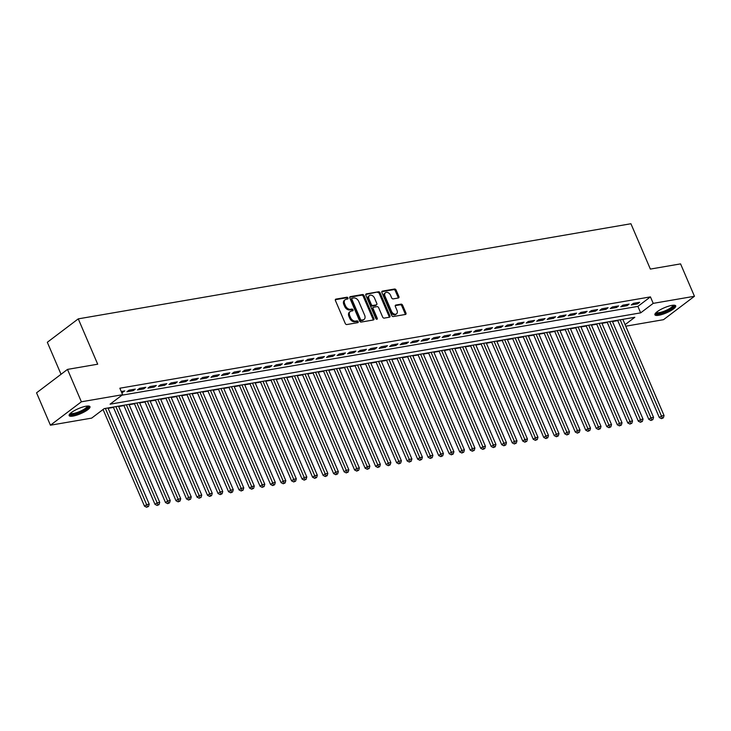 <?xml version="1.0" encoding="UTF-8"?>
<svg xmlns="http://www.w3.org/2000/svg" width="731" height="731" viewBox="0 0 731 731"><rect width="100%" height="100%" fill="white"/><g stroke="black" fill="none" stroke-linecap="round" stroke-linejoin="round"><path stroke-width="1.1" d="M347.983 297.992A0.996 0.694 52.9 0 0 346.887 297.225L335.922 299.116A1.425 0.987 52.9 0 0 335.438 300.56L345.251 323.449A1.425 0.987 52.9 0 0 346.823 324.546L357.788 322.663A0.996 0.694 52.9 0 0 357.02 320.882L355.604 321.119A4.569 3.162 52.9 0 1 350.56 317.62L349.738 315.719A4.569 3.162 52.9 0 1 350.286 311.507A4.569 3.162 52.9 0 1 351.3 311.077L352.717 310.83A0.996 0.694 52.9 0 0 351.949 309.058L350.533 309.295A4.569 3.162 52.9 0 1 345.489 305.796L344.676 303.886A4.569 3.162 52.9 0 1 345.215 299.683A4.569 3.162 52.9 0 1 346.229 299.253L347.645 299.006A0.996 0.694 52.9 0 0 347.983 297.992M347.243 299.08A0.996 0.694 52.9 0 0 346.046 297.864L335.328 299.701M357.386 322.727A0.996 0.694 52.9 0 0 356.189 321.512L354.763 321.759L355.604 321.119M352.315 310.903A0.996 0.694 52.9 0 0 351.118 309.688L349.701 309.935L350.533 309.295M658.795 315.271A11.33 2.76 -23.2 0 1 654.903 314.796A11.33 2.76 -23.2 0 1 660.285 309.725A11.33 2.76 -23.2 0 1 671.844 305.394A11.33 2.76 -23.2 0 1 675.736 305.869A11.33 2.76 -23.2 0 1 670.354 310.94A11.33 2.76 -23.2 0 1 658.795 315.271M73.036 416.085A11.33 2.76 -23.2 0 1 69.143 415.61A11.33 2.76 -23.2 0 1 74.525 410.539A11.33 2.76 -23.2 0 1 86.084 406.208A11.33 2.76 -23.2 0 1 89.977 406.683A11.33 2.76 -23.2 0 1 84.595 411.754A11.33 2.76 -23.2 0 1 73.036 416.085M398.395 297.983A1.425 0.987 52.9 0 0 398.888 296.539L396.129 290.116A1.425 0.987 52.9 0 0 394.557 289.019L382.386 291.121A1.425 0.987 52.9 0 0 381.902 292.564L391.715 315.454A1.425 0.987 52.9 0 0 393.287 316.55L405.458 314.458A1.425 0.987 52.9 0 0 405.943 313.005L402.617 305.247A1.425 0.987 52.9 0 0 401.045 304.151L395.836 305.046A1.425 0.987 52.9 0 0 395.352 306.499L396.997 310.346A3.819 2.641 52.9 0 1 396.54 313.864A3.819 2.641 52.9 0 1 391.478 311.296L385.018 296.229A3.819 2.641 52.9 0 1 385.475 292.711A3.819 2.641 52.9 0 1 390.537 295.278L391.615 297.791A1.425 0.987 52.9 0 0 393.187 298.888L398.395 297.983M625.096 324.646L634.81 317.291L104.213 408.62L91.667 418.114L50.43 425.214L36.55 392.821L67.499 369.402L97.698 364.202L78.263 318.862L630.926 223.741L650.362 269.081L680.57 263.882L694.45 296.274L663.501 319.685L625.754 326.19M67.499 369.402L81.379 401.794L122.616 394.694L110.07 404.188L640.667 312.859L653.212 303.365L694.45 296.274M121.967 395.188L637.889 306.38L650.435 296.887L119.838 388.216L122.616 394.694M650.435 296.887L653.212 303.365M364.056 295.635A1.425 0.987 52.9 0 0 362.485 294.538L350.313 296.64A1.425 0.987 52.9 0 0 349.829 298.084L359.634 320.973A1.425 0.987 52.9 0 0 361.215 322.069L373.386 319.977A1.425 0.987 52.9 0 0 373.87 318.524L364.056 295.635L363.225 296.265A1.425 0.987 52.9 0 0 361.644 295.178L349.72 297.225M366.35 293.88L378.521 291.779A1.425 0.987 52.9 0 1 380.093 292.875L389.906 315.765A1.425 0.987 52.9 0 1 389.422 317.217L384.214 318.113A1.425 0.987 52.9 0 1 382.633 317.016L378.658 307.733A1.425 0.987 52.9 0 0 377.077 306.636L373.623 307.23A1.425 0.987 52.9 0 0 373.139 308.683L377.278 318.35A0.996 0.694 52.9 0 1 375.835 318.597L365.865 295.324A1.425 0.987 52.9 0 1 366.35 293.88L365.82 294.282M121.739 392.657L124.809 390.902L121.255 391.514M135.317 389.093L129.012 390.18L126.92 391.761L133.225 390.683L135.317 389.093M145.825 387.284L139.52 388.371L137.428 389.952L143.733 388.874L145.825 387.284M156.324 385.484L150.019 386.562L147.936 388.143L154.241 387.065L156.324 385.484M166.832 383.674L160.528 384.753L158.444 386.343L164.74 385.255L166.832 383.674M177.341 381.865L171.036 382.943L168.943 384.533L175.248 383.446L177.341 381.865M187.849 380.056L181.544 381.143L179.451 382.724L185.756 381.637L187.849 380.056M198.357 378.247L192.052 379.334L189.959 380.915L196.264 379.828L198.357 378.247M208.865 376.438L202.56 377.525L200.468 379.106L206.772 378.018L208.865 376.438M219.373 374.628L213.068 375.716L210.976 377.297L217.281 376.209L219.373 374.628M229.872 372.819L223.576 373.906L221.484 375.487L227.789 374.4L229.872 372.819M240.38 371.01L234.075 372.097L231.992 373.678L238.288 372.591L240.38 371.01M250.888 369.201L244.583 370.288L242.491 371.869L248.796 370.791L250.888 369.201M261.396 367.391L255.092 368.479L252.999 370.06L259.304 368.981L261.396 367.391M271.905 365.591L265.6 366.67L263.507 368.25L269.812 367.172L271.905 365.591M282.413 363.782L276.108 364.86L274.015 366.45L280.32 365.363L282.413 363.782M292.921 361.973L286.616 363.051L284.523 364.641L290.828 363.554L292.921 361.973M303.42 360.164L297.124 361.251L295.032 362.832L301.336 361.744L303.42 360.164M313.928 358.354L307.623 359.442L305.54 361.023L311.835 359.935L313.928 358.354M324.436 356.545L318.131 357.633L316.039 359.213L322.344 358.126L324.436 356.545M334.944 354.736L328.639 355.823L326.547 357.404L332.852 356.317L334.944 354.736M345.452 352.927L339.147 354.014L337.055 355.595L343.36 354.508L345.452 352.927M355.96 351.118L349.656 352.205L347.563 353.786L353.868 352.698L355.96 351.118M366.469 349.308L360.164 350.396L358.071 351.976L364.376 350.898L366.469 349.308M376.968 347.499L370.672 348.586L368.579 350.167L374.884 349.089L376.968 347.499M387.476 345.699L381.171 346.777L379.087 348.358L385.392 347.28L387.476 345.699M397.984 343.89L391.679 344.968L389.586 346.558L395.891 345.471L397.984 343.89M408.492 342.081L402.187 343.159L400.095 344.749L406.399 343.661L408.492 342.081M419 340.271L412.695 341.359L410.603 342.94L416.908 341.852L419 340.271M429.508 338.462L423.203 339.55L421.111 341.13L427.416 340.043L429.508 338.462M440.016 336.653L433.711 337.74L431.619 339.321L437.924 338.234L440.016 336.653M450.515 334.844L444.22 335.931L442.127 337.512L448.432 336.424L450.515 334.844M461.023 333.034L454.719 334.122L452.635 335.703L458.94 334.615L461.023 333.034M471.532 331.225L465.227 332.313L463.134 333.893L469.439 332.806L471.532 331.225M482.04 329.416L475.735 330.503L473.642 332.084L479.947 331.006L482.04 329.416M492.548 327.607L486.243 328.694L484.15 330.275L490.455 329.197L492.548 327.607M503.056 325.807L496.751 326.885L494.659 328.466L500.963 327.387L503.056 325.807M513.564 323.997L507.259 325.076L505.167 326.666L511.472 325.578L513.564 323.997M524.063 322.188L517.767 323.266L515.675 324.856L521.98 323.769L524.063 322.188M534.571 320.379L528.266 321.466L526.183 323.047L532.488 321.96L534.571 320.379M545.079 318.57L538.774 319.657L536.682 321.238L542.987 320.151L545.079 318.57M555.587 316.761L549.283 317.848L547.19 319.429L553.495 318.341L555.587 316.761M566.096 314.951L559.791 316.039L557.698 317.62L564.003 316.532L566.096 314.951M576.604 313.142L570.299 314.229L568.206 315.81L574.511 314.723L576.604 313.142M587.112 311.333L580.807 312.42L578.714 314.001L585.019 312.914L587.112 311.333M597.62 309.524L591.315 310.611L589.223 312.192L595.527 311.114L597.62 309.524M608.119 307.714L601.814 308.802L599.731 310.383L606.036 309.304L608.119 307.714M618.627 305.914L612.322 306.993L610.239 308.573L616.535 307.495L618.627 305.914M629.135 304.105L622.83 305.183L620.738 306.773L627.043 305.686L629.135 304.105M631.246 304.964L637.551 303.877L639.643 302.296L633.338 303.374L631.246 304.964M108.142 408.318L113.451 407.405M118.65 406.509L123.95 405.595M129.159 404.7L134.458 403.795M139.667 402.891L144.966 401.986M150.175 401.091L155.475 400.177M160.683 399.281L165.983 398.368M171.182 397.472L176.491 396.558M181.69 395.663L186.999 394.749M192.198 393.854L197.498 392.94M202.706 392.044L208.006 391.131M213.214 390.235L218.514 389.321M223.723 388.426L229.022 387.512M234.231 386.617L239.53 385.703M244.739 384.808L250.039 383.903M255.238 382.998L260.547 382.094M265.746 381.198L271.046 380.284M276.254 379.389L281.554 378.475M286.762 377.58L292.062 376.666M297.27 375.771L302.57 374.857M307.778 373.961L313.078 373.048M318.287 372.152L323.586 371.238M328.786 370.343L334.094 369.429M339.294 368.534L344.593 367.62M349.802 366.724L355.102 365.811M360.31 364.915L365.61 364.011M370.818 363.106L376.118 362.201M381.326 361.306L386.626 360.392M391.834 359.497L397.134 358.583M402.333 357.687L407.642 356.774M412.841 355.878L418.141 354.964M423.35 354.069L428.649 353.155M433.858 352.26L439.157 351.346M444.366 350.451L449.666 349.537M454.874 348.641L460.174 347.728M465.382 346.832L470.682 345.918M475.881 345.023L481.19 344.118M486.389 343.214L491.689 342.309M496.897 341.414L502.197 340.5M507.405 339.604L512.705 338.691M517.913 337.795L523.213 336.881M528.422 335.986L533.721 335.072M538.93 334.177L544.23 333.263M549.429 332.367L554.738 331.454M559.937 330.558L565.237 329.644M570.445 328.749L575.745 327.835M580.953 326.94L586.253 326.026M591.461 325.131L596.761 324.226M601.969 323.321L607.269 322.417M612.477 321.521L617.777 320.607M78.263 318.862L47.323 342.282L61.038 374.29M50.43 425.214L81.379 401.794M637.889 306.38L640.667 312.859M122.717 392.483L122.232 391.35M133.225 390.683L132.731 389.541M143.733 388.874L143.239 387.732M154.241 387.065L153.748 385.922M164.74 385.255L164.256 384.113M175.248 383.446L174.764 382.304M185.756 381.637L185.272 380.495M196.264 379.828L195.78 378.685M206.772 378.018L206.279 376.885M217.281 376.209L216.787 375.076M227.789 374.4L227.295 373.267M238.288 372.591L237.803 371.458M248.796 370.791L248.312 369.648M259.304 368.981L258.82 367.839M269.812 367.172L269.328 366.03M280.32 365.363L279.836 364.221M290.828 363.554L290.335 362.412M301.336 361.744L300.843 360.602M311.835 359.935L311.351 358.793M322.344 358.126L321.859 356.993M332.852 356.317L332.367 355.184M343.36 354.508L342.876 353.375M353.868 352.698L353.384 351.565M364.376 350.898L363.883 349.756M374.884 349.089L374.391 347.947M385.392 347.28L384.899 346.138M395.891 345.471L395.407 344.328M406.399 343.661L405.915 342.519M416.908 341.852L416.423 340.71M427.416 340.043L426.931 338.901M437.924 338.234L437.43 337.101M448.432 336.424L447.939 335.291M458.94 334.615L458.447 333.482M469.439 332.806L468.955 331.673M479.947 331.006L479.463 329.864M490.455 329.197L489.971 328.055M500.963 327.387L500.479 326.245M511.472 325.578L510.978 324.436M521.98 323.769L521.486 322.627M532.488 321.96L531.994 320.818M542.987 320.151L542.503 319.008M553.495 318.341L553.011 317.208M564.003 316.532L563.519 315.399M574.511 314.723L574.027 313.59M585.019 312.914L584.526 311.781M595.527 311.114L595.034 309.971M606.036 309.304L605.542 308.162M616.535 307.495L616.05 306.353M627.043 305.686L626.558 304.544M637.551 303.877L637.067 302.735M345.215 299.683L344.383 300.313A4.569 3.162 52.9 0 0 343.835 304.525L344.676 303.886M349.701 309.935A4.569 3.162 52.9 0 1 344.657 306.426L343.835 304.525M350.286 311.507L349.455 312.137A4.569 3.162 52.9 0 0 348.906 316.349L349.738 315.719M354.763 321.759A4.569 3.162 52.9 0 1 349.72 318.259L348.906 316.349M373.139 320.014A1.425 0.987 52.9 0 0 373.029 319.155L363.225 296.265M352.214 298.221A0.996 0.694 52.9 0 0 351.867 299.235L360.484 319.328A0.996 0.694 52.9 0 0 361.589 320.096L363.079 319.84A4.569 3.162 52.9 0 0 364.093 319.41A4.569 3.162 52.9 0 0 364.641 315.198L358.747 301.464A4.569 3.162 52.9 0 0 353.703 297.965L352.214 298.221M351.373 298.851A0.996 0.694 52.9 0 0 351.035 299.865L351.867 299.235M364.093 319.41L363.252 320.041A4.569 3.162 52.9 0 1 362.247 320.47L360.748 320.726A0.996 0.694 52.9 0 1 359.643 319.959L351.035 299.865M365.756 294.465L378.521 291.779M389.175 317.254A1.425 0.987 52.9 0 0 389.075 316.395L379.261 293.506A1.425 0.987 52.9 0 0 377.68 292.418M372.792 307.87A1.425 0.987 52.9 0 0 372.307 309.314L376.447 318.981L377.278 318.35M374.528 298.102A3.819 2.641 52.9 0 0 369.466 295.534A3.819 2.641 52.9 0 0 369.009 299.052L371.284 304.361A1.425 0.987 52.9 0 0 372.865 305.457L376.319 304.864A1.425 0.987 52.9 0 0 376.803 303.411L374.528 298.102M369.466 295.534L368.634 296.165A3.819 2.641 52.9 0 0 368.177 299.683L369.009 299.052M376.629 304.726L375.798 305.357A1.425 0.987 52.9 0 1 375.478 305.494L372.024 306.088A1.425 0.987 52.9 0 1 370.453 304.991L368.177 299.683M385.475 292.711L384.643 293.341A3.819 2.641 52.9 0 0 384.186 296.859L385.018 296.229M396.54 313.864L395.709 314.494A3.819 2.641 52.9 0 1 390.646 311.927L384.186 296.859M405.221 314.494A1.425 0.987 52.9 0 0 405.111 313.636L401.785 305.878A1.425 0.987 52.9 0 0 400.204 304.79L395.243 305.64M398.157 298.029A1.425 0.987 52.9 0 0 398.048 297.17L395.297 290.746A1.425 0.987 52.9 0 0 393.717 289.659L381.792 291.706M103.062 409.497L144.5 506.19L146.593 504.609L149.215 504.152L107.996 407.971M105.365 408.419L147.479 506.629L146.639 507.259L148.53 506.446L147.479 506.629M149.215 504.152L148.53 506.446M146.639 507.259L144.5 506.19M87.958 406.016A9.805 2.385 -23.2 0 1 83.937 410.374A9.805 2.385 -23.2 0 1 73.475 414.386A9.805 2.385 -23.2 0 1 70.057 413.691M70.587 413.189A9.083 2.211 156.8 0 0 73.612 413.417A9.083 2.211 156.8 0 0 82.585 410.109A9.083 2.211 156.8 0 0 87.236 406.061M69.162 414.943A11.267 2.741 156.8 0 0 72.634 415.016A11.267 2.741 156.8 0 0 83.224 411.197A11.267 2.741 156.8 0 0 89.484 406.235M673.717 305.202A9.805 2.385 -23.2 0 1 673.836 306.097A9.805 2.385 -23.2 0 1 664.132 312.164A9.805 2.385 -23.2 0 1 655.808 312.868M656.347 312.375A9.083 2.211 156.8 0 0 664.735 310.977A9.083 2.211 156.8 0 0 672.895 305.686A9.083 2.211 156.8 0 0 672.986 305.238M654.921 314.129A11.267 2.741 156.8 0 0 665.639 311.945A11.267 2.741 156.8 0 0 675.17 305.631A11.267 2.741 156.8 0 0 675.243 305.421M113.296 407.057L155.009 504.381L157.101 502.8L159.724 502.343L118.504 406.162M115.873 406.61L157.978 504.819L157.147 505.45L159.029 504.637L157.978 504.819M159.724 502.343L159.029 504.637M157.147 505.45L155.009 504.381M123.804 405.248L165.517 502.572L167.609 500.991L170.232 500.534L129.003 404.353M126.381 404.8L168.486 503.01L167.655 503.641L169.537 502.827L168.486 503.01M170.232 500.534L169.537 502.827M167.655 503.641L165.517 502.572M134.312 403.439L176.025 500.762L178.117 499.182L180.74 498.725L139.511 402.543M136.889 402.991L178.994 501.201L178.163 501.841L180.045 501.027L178.994 501.201M180.74 498.725L180.045 501.027M178.163 501.841L176.025 500.762M144.82 401.63L186.533 498.953L188.616 497.372L191.248 496.925L150.019 400.734M147.397 401.182L189.503 499.392L188.662 500.031L190.553 499.218L189.503 499.392M191.248 496.925L190.553 499.218M188.662 500.031L186.533 498.953M155.319 399.82L197.032 497.144L199.124 495.563L201.756 495.115L160.528 398.925M157.905 399.373L200.011 497.583L199.17 498.222L201.062 497.409L200.011 497.583M201.756 495.115L201.062 497.409M199.17 498.222L197.032 497.144M165.827 398.011L207.54 495.335L209.633 493.754L212.264 493.306L171.036 397.116M168.404 397.573L210.519 495.782L209.678 496.413L211.57 495.6L210.519 495.782M212.264 493.306L211.57 495.6M209.678 496.413L207.54 495.335M176.335 396.202L218.048 493.526L220.141 491.945L222.763 491.497L181.544 395.307M178.912 395.763L221.027 493.973L220.186 494.604L222.078 493.79L221.027 493.973M222.763 491.497L222.078 493.79M220.186 494.604L218.048 493.526M186.844 394.393L228.556 491.725L230.649 490.135L233.271 489.688L192.052 393.497M189.42 393.954L231.526 492.164L230.694 492.795L232.577 491.981L231.526 492.164M233.271 489.688L232.577 491.981M230.694 492.795L228.556 491.725M197.352 392.584L239.064 489.916L241.157 488.326L243.779 487.879L202.551 391.688M199.929 392.145L242.034 490.355L241.203 490.985L243.085 490.172L242.034 490.355M243.779 487.879L243.085 490.172M241.203 490.985L239.064 489.916M207.86 390.783L249.573 488.107L251.665 486.526L254.287 486.069L213.059 389.879M210.437 390.336L252.542 488.546L251.711 489.176L253.593 488.363L252.542 488.546M254.287 486.069L253.593 488.363M251.711 489.176L249.573 488.107M218.368 388.974L260.081 486.298L262.164 484.717L264.796 484.26L223.567 388.079M220.945 388.526L263.05 486.736L262.219 487.367L264.101 486.554L263.05 486.736M264.796 484.26L264.101 486.554M262.219 487.367L260.081 486.298M228.867 387.165L270.58 484.489L272.672 482.908L275.304 482.451L234.075 386.27M231.453 386.717L273.558 484.927L272.718 485.558L274.609 484.744L273.558 484.927M275.304 482.451L274.609 484.744M272.718 485.558L270.58 484.489M239.375 385.356L281.088 482.679L283.18 481.099L285.812 480.642L244.583 384.46M241.952 384.908L284.067 483.118L283.226 483.748L285.117 482.935L284.067 483.118M285.812 480.642L285.117 482.935M283.226 483.748L281.088 482.679M249.883 383.547L291.596 480.87L293.688 479.289L296.311 478.832L255.092 382.651M252.46 383.099L294.575 481.309L293.734 481.948L295.626 481.135L294.575 481.309M296.311 478.832L295.626 481.135M293.734 481.948L291.596 480.87M260.391 381.737L302.104 479.061L304.197 477.48L306.819 477.023L265.6 380.842M262.968 381.29L305.074 479.499L304.242 480.139L306.125 479.326L305.074 479.499M306.819 477.023L306.125 479.326M304.242 480.139L302.104 479.061M270.899 379.928L312.612 477.252L314.705 475.671L317.327 475.223L276.108 379.033M273.476 379.48L315.582 477.69L314.75 478.33L316.633 477.517L315.582 477.69M317.327 475.223L316.633 477.517M314.75 478.33L312.612 477.252M281.408 378.119L323.12 475.442L325.213 473.862L327.835 473.414L286.607 377.223M283.984 377.68L326.09 475.89L325.258 476.521L327.141 475.707L326.09 475.89M327.835 473.414L327.141 475.707M325.258 476.521L323.12 475.442M291.916 376.31L333.628 473.633L335.712 472.052L338.343 471.605L297.115 375.414M294.492 375.871L336.598 474.081L335.767 474.711L337.649 473.898L336.598 474.081M338.343 471.605L337.649 473.898M335.767 474.711L333.628 473.633M302.415 374.5L344.137 471.833L346.22 470.243L348.851 469.795L307.623 373.605M305.001 374.062L347.106 472.272L346.266 472.902L348.157 472.089L347.106 472.272M348.851 469.795L348.157 472.089M346.266 472.902L344.137 471.833M312.923 372.691L354.636 470.024L356.728 468.434L359.36 467.986L318.131 371.796M315.5 372.253L357.614 470.462L356.774 471.093L358.665 470.28L357.614 470.462M359.36 467.986L358.665 470.28M356.774 471.093L354.636 470.024M323.431 370.882L365.144 468.215L367.236 466.634L369.868 466.177L328.639 369.987M326.008 370.443L368.122 468.653L367.282 469.284L369.173 468.47L368.122 468.653M369.868 466.177L369.173 468.47M367.282 469.284L365.144 468.215M333.939 369.082L375.652 466.405L377.744 464.825L380.367 464.368L339.147 368.186M336.516 368.634L378.621 466.844L377.79 467.474L379.672 466.661L378.621 466.844M380.367 464.368L379.672 466.661M377.79 467.474L375.652 466.405M344.447 367.273L386.16 464.596L388.252 463.015L390.875 462.559L349.656 366.377M347.024 366.825L389.13 465.035L388.298 465.665L390.18 464.852L389.13 465.035M390.875 462.559L390.18 464.852M388.298 465.665L386.16 464.596M354.955 365.463L396.668 462.787L398.76 461.206L401.383 460.749L360.155 364.568M357.532 365.016L399.638 463.226L398.806 463.856L400.689 463.043L399.638 463.226M401.383 460.749L400.689 463.043M398.806 463.856L396.668 462.787M365.463 363.654L407.176 460.978L409.259 459.397L411.891 458.94L370.663 362.759M368.04 363.206L410.146 461.416L409.314 462.056L411.197 461.243L410.146 461.416M411.891 458.94L411.197 461.243M409.314 462.056L407.176 460.978M375.962 361.845L417.684 459.169L419.768 457.588L422.399 457.131L381.171 360.95M378.548 361.397L420.654 459.607L419.813 460.247L421.705 459.433L420.654 459.607M422.399 457.131L421.705 459.433M419.813 460.247L417.684 459.169M386.471 360.036L428.183 457.359L430.276 455.779L432.907 455.331L391.679 359.14M389.056 359.588L431.162 457.798L430.321 458.438L432.213 457.624L431.162 457.798M432.907 455.331L432.213 457.624M430.321 458.438L428.183 457.359M396.979 358.227L438.691 455.55L440.784 453.969L443.415 453.522L402.187 357.331M399.555 357.788L441.67 455.998L440.83 456.628L442.721 455.815L441.67 455.998M443.415 453.522L442.721 455.815M440.83 456.628L438.691 455.55M407.487 356.417L449.2 453.741L451.292 452.16L453.914 451.712L412.695 355.522M410.064 355.979L452.178 454.189L451.338 454.819L453.229 454.006L452.178 454.189M453.914 451.712L453.229 454.006M451.338 454.819L449.2 453.741M417.995 354.608L459.708 451.932L461.8 450.351L464.423 449.903L423.203 353.713M420.572 354.17L462.677 452.379L461.846 453.01L463.728 452.197L462.677 452.379M464.423 449.903L463.728 452.197M461.846 453.01L459.708 451.932M428.503 352.799L470.216 450.132L472.308 448.542L474.931 448.094L433.702 351.903M431.08 352.36L473.185 450.57L472.354 451.201L474.236 450.387L473.185 450.57M474.931 448.094L474.236 450.387M472.354 451.201L470.216 450.132M439.011 350.99L480.724 448.322L482.816 446.742L485.439 446.285L444.21 350.094M441.588 350.551L483.694 448.761L482.862 449.391L484.744 448.578L483.694 448.761M485.439 446.285L484.744 448.578M482.862 449.391L480.724 448.322M449.51 349.19L491.232 446.513L493.315 444.932L495.947 444.475L454.719 348.294M452.096 348.742L494.202 446.952L493.361 447.582L495.252 446.769L494.202 446.952M495.947 444.475L495.252 446.769M493.361 447.582L491.232 446.513M460.018 347.38L501.731 444.704L503.823 443.123L506.455 442.666L465.227 346.485M462.604 346.933L504.71 445.142L503.869 445.773L505.761 444.96L504.71 445.142M506.455 442.666L505.761 444.96M503.869 445.773L501.731 444.704M470.526 345.571L512.239 442.895L514.332 441.314L516.963 440.857L475.735 344.676M473.103 345.123L515.218 443.333L514.377 443.964L516.269 443.15L515.218 443.333M516.963 440.857L516.269 443.15M514.377 443.964L512.239 442.895M481.035 343.762L522.747 441.085L524.84 439.505L527.462 439.048L486.243 342.866M483.611 343.314L525.726 441.524L524.885 442.164L526.777 441.341L525.726 441.524M527.462 439.048L526.777 441.341M524.885 442.164L522.747 441.085M491.543 341.953L533.255 439.276L535.348 437.695L537.97 437.239L496.751 341.057M494.119 341.505L536.225 439.715L535.394 440.354L537.276 439.541L536.225 439.715M537.97 437.239L537.276 439.541M535.394 440.354L533.255 439.276M502.051 340.143L543.763 437.467L545.856 435.886L548.478 435.438L507.25 339.248M504.628 339.696L546.733 437.906L545.902 438.545L547.784 437.732L546.733 437.906M548.478 435.438L547.784 437.732M545.902 438.545L543.763 437.467M512.559 338.334L554.272 435.658L556.364 434.077L558.987 433.629L517.758 337.439M515.136 337.896L557.241 436.105L556.41 436.736L558.292 435.923L557.241 436.105M558.987 433.629L558.292 435.923M556.41 436.736L554.272 435.658M523.058 336.525L564.78 433.849L566.863 432.268L569.495 431.82L528.266 335.63M525.644 336.086L567.749 434.296L566.909 434.927L568.8 434.113L567.749 434.296M569.495 431.82L568.8 434.113M566.909 434.927L564.78 433.849M533.566 334.716L575.279 432.039L577.371 430.458L580.003 430.011L538.774 333.82M536.152 334.277L578.258 432.487L577.417 433.117L579.308 432.304L578.258 432.487M580.003 430.011L579.308 432.304M577.417 433.117L575.279 432.039M544.074 332.907L585.787 430.239L587.879 428.649L590.511 428.202L549.283 332.011M546.651 332.468L588.766 430.678L587.925 431.308L589.816 430.495L588.766 430.678M590.511 428.202L589.816 430.495M587.925 431.308L585.787 430.239M554.582 331.097L596.295 428.43L598.387 426.84L601.01 426.392L559.791 330.202M557.159 330.659L599.274 428.869L598.433 429.499L600.325 428.686L599.274 428.869M601.01 426.392L600.325 428.686M598.433 429.499L596.295 428.43M565.09 329.297L606.803 426.621L608.896 425.04L611.518 424.583L570.299 328.402M567.667 328.849L609.773 427.059L608.941 427.69L610.824 426.877L609.773 427.059M611.518 424.583L610.824 426.877M608.941 427.69L606.803 426.621M575.599 327.488L617.311 424.812L619.404 423.231L622.026 422.774L580.798 326.593M578.175 327.04L620.281 425.25L619.449 425.881L621.332 425.067L620.281 425.25M622.026 422.774L621.332 425.067M619.449 425.881L617.311 424.812M586.107 325.679L627.819 423.002L629.912 421.421L632.534 420.965L591.306 324.783M588.683 325.231L630.789 423.441L629.958 424.071L631.84 423.258L630.789 423.441M632.534 420.965L631.84 423.258M629.958 424.071L627.819 423.002M596.606 323.87L638.327 421.193L640.411 419.612L643.042 419.155L601.814 322.974M599.192 323.422L641.297 421.632L640.457 422.271L642.348 421.449L641.297 421.632M643.042 419.155L642.348 421.449M640.457 422.271L638.327 421.193M607.114 322.06L648.826 419.384L650.919 417.803L653.551 417.346L612.322 321.165M609.7 321.613L651.805 419.822L650.965 420.462L652.856 419.649L651.805 419.822M653.551 417.346L652.856 419.649M650.965 420.462L648.826 419.384M617.622 320.251L659.335 417.575L661.427 415.994L664.059 415.546L622.83 319.356M620.199 319.803L662.313 418.013L661.473 418.653L663.364 417.84L662.313 418.013M664.059 415.546L663.364 417.84M661.473 418.653L659.335 417.575M346.046 297.864L346.887 297.225M356.189 321.512L357.02 320.882M351.118 309.688L351.949 309.058M344.657 306.426L345.489 305.796M349.72 318.259L350.56 317.62M335.392 299.518L335.922 299.116M373.029 319.155L373.87 318.524M349.784 297.042L350.313 296.64M361.644 295.178L362.485 294.538M359.643 319.959L360.484 319.328M360.748 320.726L361.589 320.096M362.247 320.47L363.079 319.84M379.261 293.506L380.093 292.875M389.075 316.395L389.906 315.765M372.307 309.314L373.139 308.683M370.453 304.991L371.284 304.361M372.024 306.088L372.865 305.457M375.478 305.494L376.319 304.864M390.646 311.927L391.478 311.296M395.307 305.448L395.836 305.046M400.204 304.79L401.045 304.151M401.785 305.878L402.617 305.247M405.111 313.636L405.943 313.005M381.856 291.514L382.386 291.121M393.717 289.659L394.557 289.019M395.297 290.746L396.129 290.116M398.048 297.17L398.888 296.539M351.154 298.952L351.986 298.312M372.472 307.998L373.313 307.367"/></g></svg>
